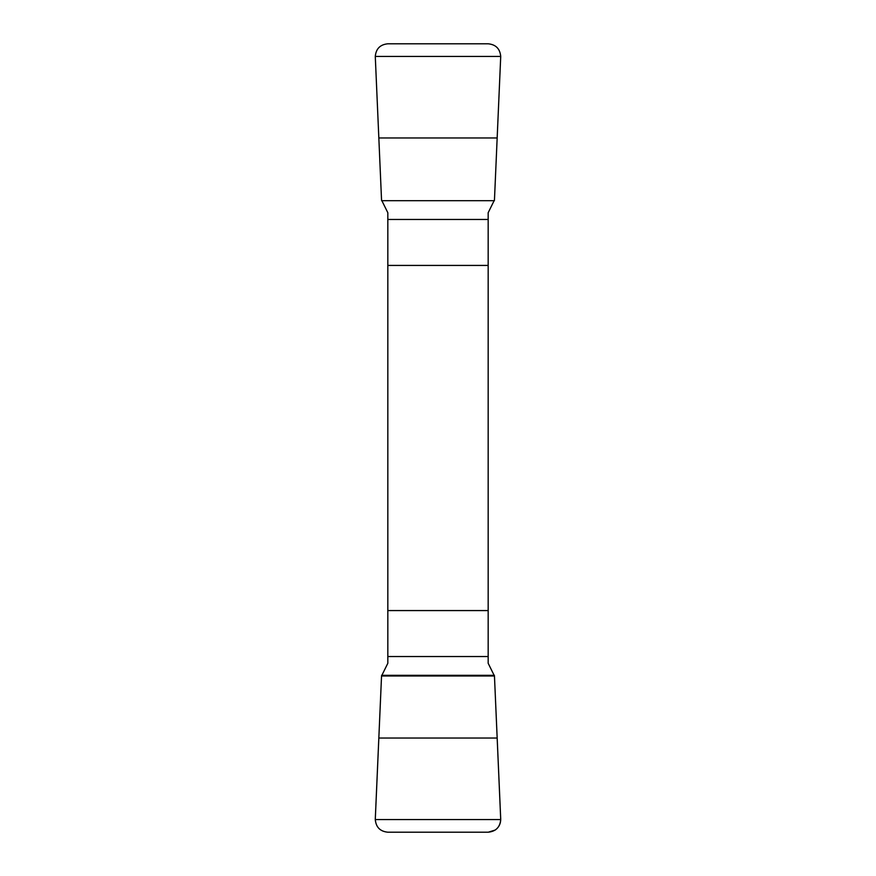 <?xml version="1.0" encoding="UTF-8"?>
<svg xmlns="http://www.w3.org/2000/svg" width="876" height="876" viewBox="0 0 876 876"><rect width="100%" height="100%" fill="white"/><g stroke="black" fill="none" stroke-linecap="round" stroke-linejoin="round"><path stroke-width="1.31" d="M375.278 56.436L500.722 56.436C500.01 48.782 495.86 44.577 488.26 43.8L387.74 43.8C380.129 44.588 375.968 48.804 375.278 56.436L381.542 200.002L387.827 212.726L387.827 663.274L381.542 675.998L494.458 675.998L500.711 819.016C500.765 823.648 498.937 827.327 495.225 830.043L488.26 832.2L387.74 832.2C379.888 831.346 375.738 826.955 375.289 819.016L381.542 675.998L375.278 819.564C375.99 827.218 380.14 831.423 387.74 832.2L488.26 832.2C495.871 831.412 500.032 827.196 500.722 819.564L375.278 819.564M500.722 819.564L494.458 675.998L488.173 663.274L488.173 212.726L494.458 200.002L500.722 56.436M488.173 265.428L387.827 265.428M387.827 610.572L488.173 610.572M488.173 656.529L387.827 656.529M494.392 675.308L381.608 675.308M497.174 738.03L378.826 738.03M387.827 219.471L488.173 219.471M381.608 200.692L494.392 200.692M378.826 137.97L497.174 137.97"/></g></svg>

